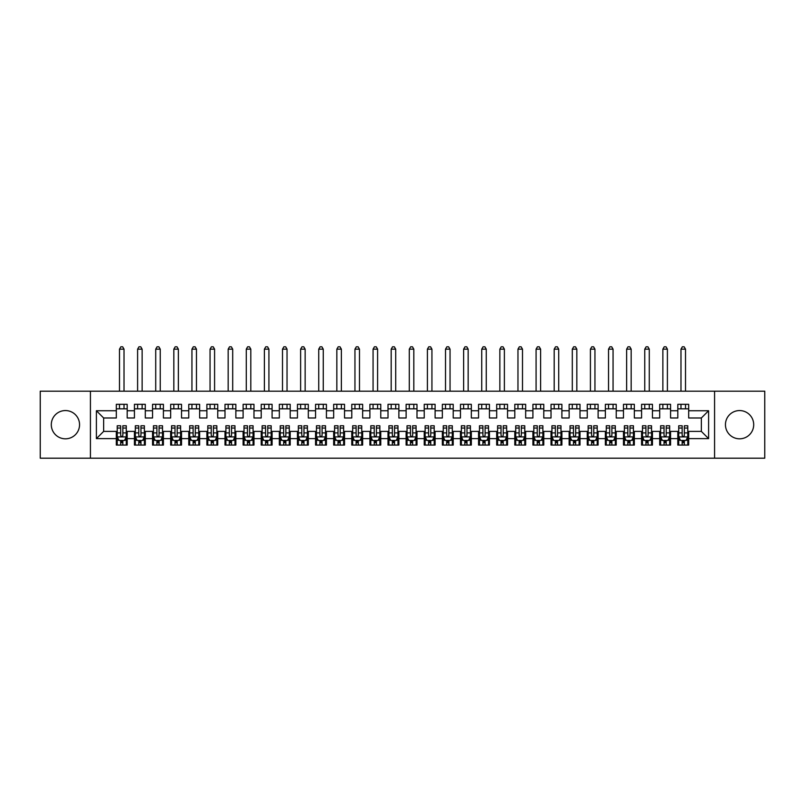 <?xml version="1.0" encoding="UTF-8"?>
<svg xmlns="http://www.w3.org/2000/svg" width="805" height="805" viewBox="0 0 805 805"><rect width="100%" height="100%" fill="white"/><g stroke="black" fill="none" stroke-linecap="round" stroke-linejoin="round"><path stroke-width="1.21" d="M739.574 410.56A14.128 14.128 0 0 0 725.446 424.688A14.128 14.128 0 0 0 739.574 438.816A14.128 14.128 0 0 0 753.701 424.688A14.128 14.128 0 0 0 739.574 410.56M65.426 410.56A14.128 14.128 0 0 0 51.299 424.688A14.128 14.128 0 0 0 65.426 438.816A14.128 14.128 0 0 0 79.554 424.688A14.128 14.128 0 0 0 65.426 410.56M714.578 458.196L764.75 458.196L764.75 391.18L714.578 391.18L714.578 458.196L90.422 458.196L90.422 391.18L40.25 391.18L40.25 458.196L90.422 458.196M714.578 391.18L90.422 391.18M96.399 438.634L96.399 410.741L116.323 410.741L116.323 417.986L103.644 417.986L103.644 431.389L96.399 438.634L116.323 438.634L116.323 445.064L127.19 445.064L127.19 438.634L134.435 438.634L134.435 445.064L145.303 445.064L145.303 438.634L152.548 438.634L152.548 445.064L163.415 445.064L163.415 438.634L170.66 438.634L170.66 445.064L181.528 445.064L181.528 438.634L188.773 438.634L188.773 445.064L199.64 445.064L199.64 438.634L206.885 438.634L206.885 445.064L217.753 445.064L217.753 438.634L224.998 438.634L224.998 445.064L235.865 445.064L235.865 438.634L243.11 438.634L243.11 445.064L253.978 445.064L253.978 438.634L261.223 438.634L261.223 445.064L272.09 445.064L272.09 438.634L279.335 438.634L279.335 445.064L290.202 445.064L290.202 438.634L297.448 438.634L297.448 445.064L308.315 445.064L308.315 438.634L315.56 438.634L315.56 445.064L326.428 445.064L326.428 438.634L333.673 438.634L333.673 445.064L344.54 445.064L344.54 438.634L351.785 438.634L351.785 445.064L362.653 445.064L362.653 438.634L369.898 438.634L369.898 445.064L380.765 445.064L380.765 438.634L388.01 438.634L388.01 445.064L398.877 445.064L398.877 438.634L406.123 438.634L406.123 445.064L416.99 445.064L416.99 438.634L424.235 438.634L424.235 445.064L435.103 445.064L435.103 438.634L442.348 438.634L442.348 445.064L453.215 445.064L453.215 438.634L460.46 438.634L460.46 445.064L471.328 445.064L471.328 438.634L478.573 438.634L478.573 445.064L489.44 445.064L489.44 438.634L496.685 438.634L496.685 445.064L507.553 445.064L507.553 438.634L514.798 438.634L514.798 445.064L525.665 445.064L525.665 438.634L532.91 438.634L532.91 445.064L543.778 445.064L543.778 438.634L551.023 438.634L551.023 445.064L561.89 445.064L561.89 438.634L569.135 438.634L569.135 445.064L580.003 445.064L580.003 438.634L587.248 438.634L587.248 445.064L598.115 445.064L598.115 438.634L605.36 438.634L605.36 445.064L616.228 445.064L616.228 438.634L623.473 438.634L623.473 445.064L634.34 445.064L634.34 438.634L641.585 438.634L641.585 445.064L652.452 445.064L652.452 438.634L659.698 438.634L659.698 445.064L670.565 445.064L670.565 438.634L677.81 438.634L677.81 445.064L688.678 445.064L688.678 431.389L701.356 431.389L701.356 417.986L688.678 417.986L688.678 410.741L708.601 410.741L708.601 438.634L688.678 438.634M688.678 410.741L688.678 404.311L677.81 404.311L677.81 410.741L670.565 410.741L670.565 404.311L659.698 404.311L659.698 410.741L652.452 410.741L652.452 404.311L641.585 404.311L641.585 410.741L634.34 410.741L634.34 404.311L623.473 404.311L623.473 410.741L616.228 410.741L616.228 404.311L605.36 404.311L605.36 410.741L598.115 410.741L598.115 404.311L587.248 404.311L587.248 410.741L580.003 410.741L580.003 404.311L569.135 404.311L569.135 410.741L561.89 410.741L561.89 404.311L551.023 404.311L551.023 410.741L543.778 410.741L543.778 404.311L532.91 404.311L532.91 410.741L525.665 410.741L525.665 404.311L514.798 404.311L514.798 410.741L507.553 410.741L507.553 404.311L496.685 404.311L496.685 410.741L489.44 410.741L489.44 404.311L478.573 404.311L478.573 410.741L471.328 410.741L471.328 404.311L460.46 404.311L460.46 410.741L453.215 410.741L453.215 404.311L442.348 404.311L442.348 410.741L435.103 410.741L435.103 404.311L424.235 404.311L424.235 410.741L416.99 410.741L416.99 404.311L406.123 404.311L406.123 410.741L398.877 410.741L398.877 404.311L388.01 404.311L388.01 410.741L380.765 410.741L380.765 404.311L369.898 404.311L369.898 410.741L362.653 410.741L362.653 404.311L351.785 404.311L351.785 410.741L344.54 410.741L344.54 404.311L333.673 404.311L333.673 410.741L326.428 410.741L326.428 404.311L315.56 404.311L315.56 410.741L308.315 410.741L308.315 404.311L297.448 404.311L297.448 410.741L290.202 410.741L290.202 404.311L279.335 404.311L279.335 410.741L272.09 410.741L272.09 404.311L261.223 404.311L261.223 410.741L253.978 410.741L253.978 404.311L243.11 404.311L243.11 410.741L235.865 410.741L235.865 404.311L224.998 404.311L224.998 410.741L217.753 410.741L217.753 404.311L206.885 404.311L206.885 410.741L199.64 410.741L199.64 404.311L188.773 404.311L188.773 410.741L181.528 410.741L181.528 404.311L170.66 404.311L170.66 410.741L163.415 410.741L163.415 404.311L152.548 404.311L152.548 410.741L145.303 410.741L145.303 404.311L134.435 404.311L134.435 410.741L127.19 410.741L127.19 404.311L116.323 404.311L116.323 410.741M670.565 438.634L670.565 431.389L677.81 431.389L677.81 438.634M708.601 410.741L701.356 417.986M652.452 438.634L652.452 431.389L659.698 431.389L659.698 438.634M677.81 410.741L677.81 417.986L670.565 417.986L670.565 410.741M634.34 438.634L634.34 431.389L641.585 431.389L641.585 438.634M659.698 410.741L659.698 417.986L652.452 417.986L652.452 410.741M616.228 438.634L616.228 431.389L623.473 431.389L623.473 438.634M641.585 410.741L641.585 417.986L634.34 417.986L634.34 410.741M598.115 438.634L598.115 431.389L605.36 431.389L605.36 438.634M623.473 410.741L623.473 417.986L616.228 417.986L616.228 410.741M580.003 438.634L580.003 431.389L587.248 431.389L587.248 438.634M605.36 410.741L605.36 417.986L598.115 417.986L598.115 410.741M561.89 438.634L561.89 431.389L569.135 431.389L569.135 438.634M587.248 410.741L587.248 417.986L580.003 417.986L580.003 410.741M543.778 438.634L543.778 431.389L551.023 431.389L551.023 438.634M569.135 410.741L569.135 417.986L561.89 417.986L561.89 410.741M525.665 438.634L525.665 431.389L532.91 431.389L532.91 438.634M551.023 410.741L551.023 417.986L543.778 417.986L543.778 410.741M507.553 438.634L507.553 431.389L514.798 431.389L514.798 438.634M532.91 410.741L532.91 417.986L525.665 417.986L525.665 410.741M489.44 438.634L489.44 431.389L496.685 431.389L496.685 438.634M514.798 410.741L514.798 417.986L507.553 417.986L507.553 410.741M471.328 438.634L471.328 431.389L478.573 431.389L478.573 438.634M496.685 410.741L496.685 417.986L489.44 417.986L489.44 410.741M453.215 438.634L453.215 431.389L460.46 431.389L460.46 438.634M478.573 410.741L478.573 417.986L471.328 417.986L471.328 410.741M435.103 438.634L435.103 431.389L442.348 431.389L442.348 438.634M460.46 410.741L460.46 417.986L453.215 417.986L453.215 410.741M416.99 438.634L416.99 431.389L424.235 431.389L424.235 438.634M442.348 410.741L442.348 417.986L435.103 417.986L435.103 410.741M398.877 438.634L398.877 431.389L406.123 431.389L406.123 438.634M424.235 410.741L424.235 417.986L416.99 417.986L416.99 410.741M380.765 438.634L380.765 431.389L388.01 431.389L388.01 438.634M406.123 410.741L406.123 417.986L398.877 417.986L398.877 410.741M362.653 438.634L362.653 431.389L369.898 431.389L369.898 438.634M388.01 410.741L388.01 417.986L380.765 417.986L380.765 410.741M344.54 438.634L344.54 431.389L351.785 431.389L351.785 438.634M369.898 410.741L369.898 417.986L362.653 417.986L362.653 410.741M326.428 438.634L326.428 431.389L333.673 431.389L333.673 438.634M351.785 410.741L351.785 417.986L344.54 417.986L344.54 410.741M308.315 438.634L308.315 431.389L315.56 431.389L315.56 438.634M333.673 410.741L333.673 417.986L326.428 417.986L326.428 410.741M290.202 438.634L290.202 431.389L297.448 431.389L297.448 438.634M315.56 410.741L315.56 417.986L308.315 417.986L308.315 410.741M272.09 438.634L272.09 431.389L279.335 431.389L279.335 438.634M297.448 410.741L297.448 417.986L290.202 417.986L290.202 410.741M253.978 438.634L253.978 431.389L261.223 431.389L261.223 438.634M279.335 410.741L279.335 417.986L272.09 417.986L272.09 410.741M235.865 438.634L235.865 431.389L243.11 431.389L243.11 438.634M261.223 410.741L261.223 417.986L253.978 417.986L253.978 410.741M217.753 438.634L217.753 431.389L224.998 431.389L224.998 438.634M243.11 410.741L243.11 417.986L235.865 417.986L235.865 410.741M199.64 438.634L199.64 431.389L206.885 431.389L206.885 438.634M224.998 410.741L224.998 417.986L217.753 417.986L217.753 410.741M181.528 438.634L181.528 431.389L188.773 431.389L188.773 438.634M206.885 410.741L206.885 417.986L199.64 417.986L199.64 410.741M163.415 438.634L163.415 431.389L170.66 431.389L170.66 438.634M188.773 410.741L188.773 417.986L181.528 417.986L181.528 410.741M145.303 438.634L145.303 431.389L152.548 431.389L152.548 438.634M170.66 410.741L170.66 417.986L163.415 417.986L163.415 410.741M127.19 438.634L127.19 431.389L134.435 431.389L134.435 438.634M152.548 410.741L152.548 417.986L145.303 417.986L145.303 410.741M103.644 431.389L116.323 431.389L116.323 438.634M134.435 410.741L134.435 417.986L127.19 417.986L127.19 410.741M677.81 408.839L688.678 408.839M659.698 408.839L670.565 408.839M641.585 408.839L652.452 408.839M623.473 408.839L634.34 408.839M605.36 408.839L616.228 408.839M587.248 408.839L598.115 408.839M569.135 408.839L580.003 408.839M551.023 408.839L561.89 408.839M532.91 408.839L543.778 408.839M514.798 408.839L525.665 408.839M496.685 408.839L507.553 408.839M478.573 408.839L489.44 408.839M460.46 408.839L471.328 408.839M442.348 408.839L453.215 408.839M424.235 408.839L435.103 408.839M406.123 408.839L416.99 408.839M388.01 408.839L398.877 408.839M369.898 408.839L380.765 408.839M351.785 408.839L362.653 408.839M333.673 408.839L344.54 408.839M315.56 408.839L326.428 408.839M297.448 408.839L308.315 408.839M279.335 408.839L290.202 408.839M261.223 408.839L272.09 408.839M243.11 408.839L253.978 408.839M224.998 408.839L235.865 408.839M206.885 408.839L217.753 408.839M188.773 408.839L199.64 408.839M170.66 408.839L181.528 408.839M152.548 408.839L163.415 408.839M134.435 408.839L145.303 408.839M116.323 408.839L127.19 408.839M116.323 440.536L117.228 440.536M126.284 440.536L127.19 440.536M134.435 440.536L135.341 440.536M144.397 440.536L145.303 440.536M152.548 440.536L153.453 440.536M162.509 440.536L163.415 440.536M170.66 440.536L171.566 440.536M180.622 440.536L181.528 440.536M188.773 440.536L189.678 440.536M198.734 440.536L199.64 440.536M206.885 440.536L207.791 440.536M216.847 440.536L217.753 440.536M224.998 440.536L225.903 440.536M234.959 440.536L235.865 440.536M243.11 440.536L244.016 440.536M253.072 440.536L253.978 440.536M261.223 440.536L262.128 440.536M271.184 440.536L272.09 440.536M279.335 440.536L280.241 440.536M289.297 440.536L290.202 440.536M297.448 440.536L298.353 440.536M307.409 440.536L308.315 440.536M315.56 440.536L316.466 440.536M325.522 440.536L326.428 440.536M333.673 440.536L334.578 440.536M343.634 440.536L344.54 440.536M351.785 440.536L352.691 440.536M361.747 440.536L362.653 440.536M369.898 440.536L370.803 440.536M379.859 440.536L380.765 440.536M388.01 440.536L388.916 440.536M397.972 440.536L398.877 440.536M406.123 440.536L407.028 440.536M416.084 440.536L416.99 440.536M424.235 440.536L425.141 440.536M434.197 440.536L435.103 440.536M442.348 440.536L443.253 440.536M452.309 440.536L453.215 440.536M460.46 440.536L461.366 440.536M470.422 440.536L471.328 440.536M478.573 440.536L479.478 440.536M488.534 440.536L489.44 440.536M496.685 440.536L497.591 440.536M506.647 440.536L507.553 440.536M514.798 440.536L515.703 440.536M524.759 440.536L525.665 440.536M532.91 440.536L533.816 440.536M542.872 440.536L543.778 440.536M551.023 440.536L551.928 440.536M560.984 440.536L561.89 440.536M569.135 440.536L570.041 440.536M579.097 440.536L580.003 440.536M587.248 440.536L588.153 440.536M597.209 440.536L598.115 440.536M605.36 440.536L606.266 440.536M615.322 440.536L616.228 440.536M623.473 440.536L624.378 440.536M633.434 440.536L634.34 440.536M641.585 440.536L642.491 440.536M651.547 440.536L652.452 440.536M659.698 440.536L660.603 440.536M669.659 440.536L670.565 440.536M677.81 440.536L678.716 440.536M687.772 440.536L688.678 440.536M96.399 410.741L103.644 417.986M701.356 431.389L708.601 438.634M120.67 442.71L122.843 442.71M117.228 428.049L120.67 428.049L120.67 425.775L117.228 425.775L117.228 436.823L119.039 440.446L124.473 440.446L126.284 436.823L126.284 425.775L122.843 425.775L122.843 428.049L126.284 428.049M126.284 436.823L126.284 445.064M117.228 436.823L117.228 445.064M122.843 440.446L122.843 445.064M120.67 445.064L120.67 440.446M120.67 428.049L120.67 435.465C121.394 436.863 122.119 436.863 122.843 435.465L122.843 428.049M120.67 440.536L122.843 440.536M124.02 408.839L124.02 404.311M124.02 391.18L124.02 349.159L119.492 349.159L119.492 391.18M119.492 408.839L119.492 404.311M119.492 349.159L120.851 346.804L122.662 346.804L124.02 349.159M138.782 442.71L140.956 442.71M135.341 428.049L138.782 428.049L138.782 425.775L135.341 425.775L135.341 436.823L137.152 440.446L142.586 440.446L144.397 436.823L144.397 425.775L140.956 425.775L140.956 428.049L144.397 428.049M144.397 436.823L144.397 445.064M135.341 436.823L135.341 445.064M140.956 440.446L140.956 445.064M138.782 445.064L138.782 440.446M138.782 428.049L138.782 435.465C139.506 436.863 140.231 436.863 140.956 435.465L140.956 428.049M138.782 440.536L140.956 440.536M142.133 408.839L142.133 404.311M142.133 391.18L142.133 349.159L137.605 349.159L137.605 391.18M137.605 408.839L137.605 404.311M137.605 349.159L138.963 346.804L140.774 346.804L142.133 349.159M156.894 442.71L159.068 442.71M153.453 428.049L156.894 428.049L156.894 425.775L153.453 425.775L153.453 436.823L155.264 440.446L160.698 440.446L162.509 436.823L162.509 425.775L159.068 425.775L159.068 428.049L162.509 428.049M162.509 436.823L162.509 445.064M153.453 436.823L153.453 445.064M159.068 440.446L159.068 445.064M156.894 445.064L156.894 440.446M156.894 428.049L156.894 435.465C157.619 436.863 158.344 436.863 159.068 435.465L159.068 428.049M156.894 440.536L159.068 440.536M160.245 408.839L160.245 404.311M160.245 391.18L160.245 349.159L155.717 349.159L155.717 391.18M155.717 408.839L155.717 404.311M155.717 349.159L157.076 346.804L158.887 346.804L160.245 349.159M175.007 442.71L177.181 442.71M171.566 428.049L175.007 428.049L175.007 425.775L171.566 425.775L171.566 436.823L173.377 440.446L178.811 440.446L180.622 436.823L180.622 425.775L177.181 425.775L177.181 428.049L180.622 428.049M180.622 436.823L180.622 445.064M171.566 436.823L171.566 445.064M177.181 440.446L177.181 445.064M175.007 445.064L175.007 440.446M175.007 428.049L175.007 435.465C175.732 436.863 176.456 436.863 177.181 435.465L177.181 428.049M175.007 440.536L177.181 440.536M178.358 408.839L178.358 404.311M178.358 391.18L178.358 349.159L173.83 349.159L173.83 391.18M173.83 408.839L173.83 404.311M173.83 349.159L175.188 346.804L176.999 346.804L178.358 349.159M193.12 442.71L195.293 442.71M189.678 428.049L193.12 428.049L193.12 425.775L189.678 425.775L189.678 436.823L191.489 440.446L196.923 440.446L198.734 436.823L198.734 425.775L195.293 425.775L195.293 428.049L198.734 428.049M198.734 436.823L198.734 445.064M189.678 436.823L189.678 445.064M195.293 440.446L195.293 445.064M193.12 445.064L193.12 440.446M193.12 428.049L193.12 435.465C193.844 436.863 194.569 436.863 195.293 435.465L195.293 428.049M193.12 440.536L195.293 440.536M196.47 408.839L196.47 404.311M196.47 391.18L196.47 349.159L191.942 349.159L191.942 391.18M191.942 408.839L191.942 404.311M191.942 349.159L193.301 346.804L195.112 346.804L196.47 349.159M211.232 442.71L213.406 442.71M207.791 428.049L211.232 428.049L211.232 425.775L207.791 425.775L207.791 436.823L209.602 440.446L215.036 440.446L216.847 436.823L216.847 425.775L213.406 425.775L213.406 428.049L216.847 428.049M216.847 436.823L216.847 445.064M207.791 436.823L207.791 445.064M213.406 440.446L213.406 445.064M211.232 445.064L211.232 440.446M211.232 428.049L211.232 435.465C211.957 436.863 212.681 436.863 213.406 435.465L213.406 428.049M211.232 440.536L213.406 440.536M214.583 408.839L214.583 404.311M214.583 391.18L214.583 349.159L210.055 349.159L210.055 391.18M210.055 408.839L210.055 404.311M210.055 349.159L211.413 346.804L213.224 346.804L214.583 349.159M229.345 442.71L231.518 442.71M225.903 428.049L229.345 428.049L229.345 425.775L225.903 425.775L225.903 436.823L227.714 440.446L233.148 440.446L234.959 436.823L234.959 425.775L231.518 425.775L231.518 428.049L234.959 428.049M234.959 436.823L234.959 445.064M225.903 436.823L225.903 445.064M231.518 440.446L231.518 445.064M229.345 445.064L229.345 440.446M229.345 428.049L229.345 435.465C230.069 436.863 230.794 436.863 231.518 435.465L231.518 428.049M229.345 440.536L231.518 440.536M232.695 408.839L232.695 404.311M232.695 391.18L232.695 349.159L228.167 349.159L228.167 391.18M228.167 408.839L228.167 404.311M228.167 349.159L229.526 346.804L231.337 346.804L232.695 349.159M247.457 442.71L249.631 442.71M244.016 428.049L247.457 428.049L247.457 425.775L244.016 425.775L244.016 436.823L245.827 440.446L251.261 440.446L253.072 436.823L253.072 425.775L249.631 425.775L249.631 428.049L253.072 428.049M253.072 436.823L253.072 445.064M244.016 436.823L244.016 445.064M249.631 440.446L249.631 445.064M247.457 445.064L247.457 440.446M247.457 428.049L247.457 435.465C248.181 436.863 248.906 436.863 249.631 435.465L249.631 428.049M247.457 440.536L249.631 440.536M250.808 408.839L250.808 404.311M250.808 391.18L250.808 349.159L246.28 349.159L246.28 391.18M246.28 408.839L246.28 404.311M246.28 349.159L247.638 346.804L249.449 346.804L250.808 349.159M265.57 442.71L267.743 442.71M262.128 428.049L265.57 428.049L265.57 425.775L262.128 425.775L262.128 436.823L263.939 440.446L269.373 440.446L271.184 436.823L271.184 425.775L267.743 425.775L267.743 428.049L271.184 428.049M271.184 436.823L271.184 445.064M262.128 436.823L262.128 445.064M267.743 440.446L267.743 445.064M265.57 445.064L265.57 440.446M265.57 428.049L265.57 435.465C266.294 436.863 267.019 436.863 267.743 435.465L267.743 428.049M265.57 440.536L267.743 440.536M268.92 408.839L268.92 404.311M268.92 391.18L268.92 349.159L264.392 349.159L264.392 391.18M264.392 408.839L264.392 404.311M264.392 349.159L265.751 346.804L267.562 346.804L268.92 349.159M283.682 442.71L285.856 442.71M280.241 428.049L283.682 428.049L283.682 425.775L280.241 425.775L280.241 436.823L282.052 440.446L287.486 440.446L289.297 436.823L289.297 425.775L285.856 425.775L285.856 428.049L289.297 428.049M289.297 436.823L289.297 445.064M280.241 436.823L280.241 445.064M285.856 440.446L285.856 445.064M283.682 445.064L283.682 440.446M283.682 428.049L283.682 435.465C284.406 436.863 285.131 436.863 285.856 435.465L285.856 428.049M283.682 440.536L285.856 440.536M287.033 408.839L287.033 404.311M287.033 391.18L287.033 349.159L282.505 349.159L282.505 391.18M282.505 408.839L282.505 404.311M282.505 349.159L283.863 346.804L285.674 346.804L287.033 349.159M301.795 442.71L303.968 442.71M298.353 428.049L301.795 428.049L301.795 425.775L298.353 425.775L298.353 436.823L300.164 440.446L305.598 440.446L307.409 436.823L307.409 425.775L303.968 425.775L303.968 428.049L307.409 428.049M307.409 436.823L307.409 445.064M298.353 436.823L298.353 445.064M303.968 440.446L303.968 445.064M301.795 445.064L301.795 440.446M301.795 428.049L301.795 435.465C302.519 436.863 303.244 436.863 303.968 435.465L303.968 428.049M301.795 440.536L303.968 440.536M305.145 408.839L305.145 404.311M305.145 391.18L305.145 349.159L300.617 349.159L300.617 391.18M300.617 408.839L300.617 404.311M300.617 349.159L301.976 346.804L303.787 346.804L305.145 349.159M319.907 442.71L322.081 442.71M316.466 428.049L319.907 428.049L319.907 425.775L316.466 425.775L316.466 436.823L318.277 440.446L323.711 440.446L325.522 436.823L325.522 425.775L322.081 425.775L322.081 428.049L325.522 428.049M325.522 436.823L325.522 445.064M316.466 436.823L316.466 445.064M322.081 440.446L322.081 445.064M319.907 445.064L319.907 440.446M319.907 428.049L319.907 435.465C320.632 436.863 321.356 436.863 322.081 435.465L322.081 428.049M319.907 440.536L322.081 440.536M323.258 408.839L323.258 404.311M323.258 391.18L323.258 349.159L318.73 349.159L318.73 391.18M318.73 408.839L318.73 404.311M318.73 349.159L320.088 346.804L321.899 346.804L323.258 349.159M338.02 442.71L340.193 442.71M334.578 428.049L338.02 428.049L338.02 425.775L334.578 425.775L334.578 436.823L336.389 440.446L341.823 440.446L343.634 436.823L343.634 425.775L340.193 425.775L340.193 428.049L343.634 428.049M343.634 436.823L343.634 445.064M334.578 436.823L334.578 445.064M340.193 440.446L340.193 445.064M338.02 445.064L338.02 440.446M338.02 428.049L338.02 435.465C338.744 436.863 339.469 436.863 340.193 435.465L340.193 428.049M338.02 440.536L340.193 440.536M341.37 408.839L341.37 404.311M341.37 391.18L341.37 349.159L336.842 349.159L336.842 391.18M336.842 408.839L336.842 404.311M336.842 349.159L338.201 346.804L340.012 346.804L341.37 349.159M356.132 442.71L358.305 442.71M352.691 428.049L356.132 428.049L356.132 425.775L352.691 425.775L352.691 436.823L354.502 440.446L359.936 440.446L361.747 436.823L361.747 425.775L358.305 425.775L358.305 428.049L361.747 428.049M361.747 436.823L361.747 445.064M352.691 436.823L352.691 445.064M358.305 440.446L358.305 445.064M356.132 445.064L356.132 440.446M356.132 428.049L356.132 435.465C356.857 436.863 357.581 436.863 358.305 435.465L358.305 428.049M356.132 440.536L358.305 440.536M359.483 408.839L359.483 404.311M359.483 391.18L359.483 349.159L354.955 349.159L354.955 391.18M354.955 408.839L354.955 404.311M354.955 349.159L356.313 346.804L358.124 346.804L359.483 349.159M374.245 442.71L376.418 442.71M370.803 428.049L374.245 428.049L374.245 425.775L370.803 425.775L370.803 436.823L372.614 440.446L378.048 440.446L379.859 436.823L379.859 425.775L376.418 425.775L376.418 428.049L379.859 428.049M379.859 436.823L379.859 445.064M370.803 436.823L370.803 445.064M376.418 440.446L376.418 445.064M374.245 445.064L374.245 440.446M374.245 428.049L374.245 435.465C374.969 436.863 375.694 436.863 376.418 435.465L376.418 428.049M374.245 440.536L376.418 440.536M377.595 408.839L377.595 404.311M377.595 391.18L377.595 349.159L373.067 349.159L373.067 391.18M373.067 408.839L373.067 404.311M373.067 349.159L374.426 346.804L376.237 346.804L377.595 349.159M392.357 442.71L394.531 442.71M388.916 428.049L392.357 428.049L392.357 425.775L388.916 425.775L388.916 436.823L390.727 440.446L396.161 440.446L397.972 436.823L397.972 425.775L394.531 425.775L394.531 428.049L397.972 428.049M397.972 436.823L397.972 445.064M388.916 436.823L388.916 445.064M394.531 440.446L394.531 445.064M392.357 445.064L392.357 440.446M392.357 428.049L392.357 435.465C393.082 436.863 393.806 436.863 394.531 435.465L394.531 428.049M392.357 440.536L394.531 440.536M395.708 408.839L395.708 404.311M395.708 391.18L395.708 349.159L391.18 349.159L391.18 391.18M391.18 408.839L391.18 404.311M391.18 349.159L392.538 346.804L394.349 346.804L395.708 349.159M410.47 442.71L412.643 442.71M407.028 428.049L410.47 428.049L410.47 425.775L407.028 425.775L407.028 436.823L408.839 440.446L414.273 440.446L416.084 436.823L416.084 425.775L412.643 425.775L412.643 428.049L416.084 428.049M416.084 436.823L416.084 445.064M407.028 436.823L407.028 445.064M412.643 440.446L412.643 445.064M410.47 445.064L410.47 440.446M410.47 428.049L410.47 435.465C411.194 436.863 411.919 436.863 412.643 435.465L412.643 428.049M410.47 440.536L412.643 440.536M413.82 408.839L413.82 404.311M413.82 391.18L413.82 349.159L409.292 349.159L409.292 391.18M409.292 408.839L409.292 404.311M409.292 349.159L410.651 346.804L412.462 346.804L413.82 349.159M428.582 442.71L430.756 442.71M425.141 428.049L428.582 428.049L428.582 425.775L425.141 425.775L425.141 436.823L426.952 440.446L432.386 440.446L434.197 436.823L434.197 425.775L430.756 425.775L430.756 428.049L434.197 428.049M434.197 436.823L434.197 445.064M425.141 436.823L425.141 445.064M430.756 440.446L430.756 445.064M428.582 445.064L428.582 440.446M428.582 428.049L428.582 435.465C429.307 436.863 430.031 436.863 430.756 435.465L430.756 428.049M428.582 440.536L430.756 440.536M431.933 408.839L431.933 404.311M431.933 391.18L431.933 349.159L427.405 349.159L427.405 391.18M427.405 408.839L427.405 404.311M427.405 349.159L428.763 346.804L430.574 346.804L431.933 349.159M446.695 442.71L448.868 442.71M443.253 428.049L446.695 428.049L446.695 425.775L443.253 425.775L443.253 436.823L445.064 440.446L450.498 440.446L452.309 436.823L452.309 425.775L448.868 425.775L448.868 428.049L452.309 428.049M452.309 436.823L452.309 445.064M443.253 436.823L443.253 445.064M448.868 440.446L448.868 445.064M446.695 445.064L446.695 440.446M446.695 428.049L446.695 435.465C447.419 436.863 448.144 436.863 448.868 435.465L448.868 428.049M446.695 440.536L448.868 440.536M450.045 408.839L450.045 404.311M450.045 391.18L450.045 349.159L445.517 349.159L445.517 391.18M445.517 408.839L445.517 404.311M445.517 349.159L446.876 346.804L448.687 346.804L450.045 349.159M464.807 442.71L466.981 442.71M461.366 428.049L464.807 428.049L464.807 425.775L461.366 425.775L461.366 436.823L463.177 440.446L468.611 440.446L470.422 436.823L470.422 425.775L466.981 425.775L466.981 428.049L470.422 428.049M470.422 436.823L470.422 445.064M461.366 436.823L461.366 445.064M466.981 440.446L466.981 445.064M464.807 445.064L464.807 440.446M464.807 428.049L464.807 435.465C465.532 436.863 466.256 436.863 466.981 435.465L466.981 428.049M464.807 440.536L466.981 440.536M468.158 408.839L468.158 404.311M468.158 391.18L468.158 349.159L463.63 349.159L463.63 391.18M463.63 408.839L463.63 404.311M463.63 349.159L464.988 346.804L466.799 346.804L468.158 349.159M482.92 442.71L485.093 442.71M479.478 428.049L482.92 428.049L482.92 425.775L479.478 425.775L479.478 436.823L481.289 440.446L486.723 440.446L488.534 436.823L488.534 425.775L485.093 425.775L485.093 428.049L488.534 428.049M488.534 436.823L488.534 445.064M479.478 436.823L479.478 445.064M485.093 440.446L485.093 445.064M482.92 445.064L482.92 440.446M482.92 428.049L482.92 435.465C483.644 436.863 484.369 436.863 485.093 435.465L485.093 428.049M482.92 440.536L485.093 440.536M486.27 408.839L486.27 404.311M486.27 391.18L486.27 349.159L481.742 349.159L481.742 391.18M481.742 408.839L481.742 404.311M481.742 349.159L483.101 346.804L484.912 346.804L486.27 349.159M501.032 442.71L503.206 442.71M497.591 428.049L501.032 428.049L501.032 425.775L497.591 425.775L497.591 436.823L499.402 440.446L504.836 440.446L506.647 436.823L506.647 425.775L503.206 425.775L503.206 428.049L506.647 428.049M506.647 436.823L506.647 445.064M497.591 436.823L497.591 445.064M503.206 440.446L503.206 445.064M501.032 445.064L501.032 440.446M501.032 428.049L501.032 435.465C501.757 436.863 502.481 436.863 503.206 435.465L503.206 428.049M501.032 440.536L503.206 440.536M504.383 408.839L504.383 404.311M504.383 391.18L504.383 349.159L499.855 349.159L499.855 391.18M499.855 408.839L499.855 404.311M499.855 349.159L501.213 346.804L503.024 346.804L504.383 349.159M519.144 442.71L521.318 442.71M515.703 428.049L519.144 428.049L519.144 425.775L515.703 425.775L515.703 436.823L517.514 440.446L522.948 440.446L524.759 436.823L524.759 425.775L521.318 425.775L521.318 428.049L524.759 428.049M524.759 436.823L524.759 445.064M515.703 436.823L515.703 445.064M521.318 440.446L521.318 445.064M519.144 445.064L519.144 440.446M519.144 428.049L519.144 435.465C519.869 436.863 520.594 436.863 521.318 435.465L521.318 428.049M519.144 440.536L521.318 440.536M522.495 408.839L522.495 404.311M522.495 391.18L522.495 349.159L517.967 349.159L517.967 391.18M517.967 408.839L517.967 404.311M517.967 349.159L519.326 346.804L521.137 346.804L522.495 349.159M537.257 442.71L539.431 442.71M533.816 428.049L537.257 428.049L537.257 425.775L533.816 425.775L533.816 436.823L535.627 440.446L541.061 440.446L542.872 436.823L542.872 425.775L539.431 425.775L539.431 428.049L542.872 428.049M542.872 436.823L542.872 445.064M533.816 436.823L533.816 445.064M539.431 440.446L539.431 445.064M537.257 445.064L537.257 440.446M537.257 428.049L537.257 435.465C537.981 436.863 538.706 436.863 539.431 435.465L539.431 428.049M537.257 440.536L539.431 440.536M540.608 408.839L540.608 404.311M540.608 391.18L540.608 349.159L536.08 349.159L536.08 391.18M536.08 408.839L536.08 404.311M536.08 349.159L537.438 346.804L539.249 346.804L540.608 349.159M555.37 442.71L557.543 442.71M551.928 428.049L555.37 428.049L555.37 425.775L551.928 425.775L551.928 436.823L553.739 440.446L559.173 440.446L560.984 436.823L560.984 425.775L557.543 425.775L557.543 428.049L560.984 428.049M560.984 436.823L560.984 445.064M551.928 436.823L551.928 445.064M557.543 440.446L557.543 445.064M555.37 445.064L555.37 440.446M555.37 428.049L555.37 435.465C556.094 436.863 556.819 436.863 557.543 435.465L557.543 428.049M555.37 440.536L557.543 440.536M558.72 408.839L558.72 404.311M558.72 391.18L558.72 349.159L554.192 349.159L554.192 391.18M554.192 408.839L554.192 404.311M554.192 349.159L555.551 346.804L557.362 346.804L558.72 349.159M573.482 442.71L575.656 442.71M570.041 428.049L573.482 428.049L573.482 425.775L570.041 425.775L570.041 436.823L571.852 440.446L577.286 440.446L579.097 436.823L579.097 425.775L575.656 425.775L575.656 428.049L579.097 428.049M579.097 436.823L579.097 445.064M570.041 436.823L570.041 445.064M575.656 440.446L575.656 445.064M573.482 445.064L573.482 440.446M573.482 428.049L573.482 435.465C574.207 436.863 574.931 436.863 575.656 435.465L575.656 428.049M573.482 440.536L575.656 440.536M576.833 408.839L576.833 404.311M576.833 391.18L576.833 349.159L572.305 349.159L572.305 391.18M572.305 408.839L572.305 404.311M572.305 349.159L573.663 346.804L575.474 346.804L576.833 349.159M591.595 442.71L593.768 442.71M588.153 428.049L591.595 428.049L591.595 425.775L588.153 425.775L588.153 436.823L589.964 440.446L595.398 440.446L597.209 436.823L597.209 425.775L593.768 425.775L593.768 428.049L597.209 428.049M597.209 436.823L597.209 445.064M588.153 436.823L588.153 445.064M593.768 440.446L593.768 445.064M591.595 445.064L591.595 440.446M591.595 428.049L591.595 435.465C592.319 436.863 593.044 436.863 593.768 435.465L593.768 428.049M591.595 440.536L593.768 440.536M594.945 408.839L594.945 404.311M594.945 391.18L594.945 349.159L590.417 349.159L590.417 391.18M590.417 408.839L590.417 404.311M590.417 349.159L591.776 346.804L593.587 346.804L594.945 349.159M609.707 442.71L611.881 442.71M606.266 428.049L609.707 428.049L609.707 425.775L606.266 425.775L606.266 436.823L608.077 440.446L613.511 440.446L615.322 436.823L615.322 425.775L611.881 425.775L611.881 428.049L615.322 428.049M615.322 436.823L615.322 445.064M606.266 436.823L606.266 445.064M611.881 440.446L611.881 445.064M609.707 445.064L609.707 440.446M609.707 428.049L609.707 435.465C610.432 436.863 611.156 436.863 611.881 435.465L611.881 428.049M609.707 440.536L611.881 440.536M613.058 408.839L613.058 404.311M613.058 391.18L613.058 349.159L608.53 349.159L608.53 391.18M608.53 408.839L608.53 404.311M608.53 349.159L609.888 346.804L611.699 346.804L613.058 349.159M627.82 442.71L629.993 442.71M624.378 428.049L627.82 428.049L627.82 425.775L624.378 425.775L624.378 436.823L626.189 440.446L631.623 440.446L633.434 436.823L633.434 425.775L629.993 425.775L629.993 428.049L633.434 428.049M633.434 436.823L633.434 445.064M624.378 436.823L624.378 445.064M629.993 440.446L629.993 445.064M627.82 445.064L627.82 440.446M627.82 428.049L627.82 435.465C628.544 436.863 629.269 436.863 629.993 435.465L629.993 428.049M627.82 440.536L629.993 440.536M631.17 408.839L631.17 404.311M631.17 391.18L631.17 349.159L626.642 349.159L626.642 391.18M626.642 408.839L626.642 404.311M626.642 349.159L628.001 346.804L629.812 346.804L631.17 349.159M645.932 442.71L648.106 442.71M642.491 428.049L645.932 428.049L645.932 425.775L642.491 425.775L642.491 436.823L644.302 440.446L649.736 440.446L651.547 436.823L651.547 425.775L648.106 425.775L648.106 428.049L651.547 428.049M651.547 436.823L651.547 445.064M642.491 436.823L642.491 445.064M648.106 440.446L648.106 445.064M645.932 445.064L645.932 440.446M645.932 428.049L645.932 435.465C646.657 436.863 647.381 436.863 648.106 435.465L648.106 428.049M645.932 440.536L648.106 440.536M649.283 408.839L649.283 404.311M649.283 391.18L649.283 349.159L644.755 349.159L644.755 391.18M644.755 408.839L644.755 404.311M644.755 349.159L646.113 346.804L647.924 346.804L649.283 349.159M664.044 442.71L666.218 442.71M660.603 428.049L664.044 428.049L664.044 425.775L660.603 425.775L660.603 436.823L662.414 440.446L667.848 440.446L669.659 436.823L669.659 425.775L666.218 425.775L666.218 428.049L669.659 428.049M669.659 436.823L669.659 445.064M660.603 436.823L660.603 445.064M666.218 440.446L666.218 445.064M664.044 445.064L664.044 440.446M664.044 428.049L664.044 435.465C664.769 436.863 665.494 436.863 666.218 435.465L666.218 428.049M664.044 440.536L666.218 440.536M667.395 408.839L667.395 404.311M667.395 391.18L667.395 349.159L662.867 349.159L662.867 391.18M662.867 408.839L662.867 404.311M662.867 349.159L664.226 346.804L666.037 346.804L667.395 349.159M682.157 442.71L684.331 442.71M678.716 428.049L682.157 428.049L682.157 425.775L678.716 425.775L678.716 436.823L680.527 440.446L685.961 440.446L687.772 436.823L687.772 425.775L684.331 425.775L684.331 428.049L687.772 428.049M687.772 436.823L687.772 445.064M678.716 436.823L678.716 445.064M684.331 440.446L684.331 445.064M682.157 445.064L682.157 440.446M682.157 428.049L682.157 435.465C682.882 436.863 683.606 436.863 684.331 435.465L684.331 428.049M682.157 440.536L684.331 440.536M685.508 408.839L685.508 404.311M685.508 391.18L685.508 349.159L680.98 349.159L680.98 391.18M680.98 408.839L680.98 404.311M680.98 349.159L682.338 346.804L684.149 346.804L685.508 349.159M117.278 436.914L126.234 436.914M126.284 440.224L124.584 440.224M118.929 440.224L117.228 440.224M122.843 432.899L126.284 432.899M117.228 432.899L120.67 432.899M120.67 441.553L122.843 441.553M135.391 436.914L144.347 436.914M144.397 440.224L142.696 440.224M137.041 440.224L135.341 440.224M140.956 432.899L144.397 432.899M135.341 432.899L138.782 432.899M138.782 441.553L140.956 441.553M153.503 436.914L162.459 436.914M162.509 440.224L160.809 440.224M155.154 440.224L153.453 440.224M159.068 432.899L162.509 432.899M153.453 432.899L156.894 432.899M156.894 441.553L159.068 441.553M171.616 436.914L180.572 436.914M180.622 440.224L178.921 440.224M173.266 440.224L171.566 440.224M177.181 432.899L180.622 432.899M171.566 432.899L175.007 432.899M175.007 441.553L177.181 441.553M189.728 436.914L198.684 436.914M198.734 440.224L197.034 440.224M191.379 440.224L189.678 440.224M195.293 432.899L198.734 432.899M189.678 432.899L193.12 432.899M193.12 441.553L195.293 441.553M207.841 436.914L216.797 436.914M216.847 440.224L215.146 440.224M209.491 440.224L207.791 440.224M213.406 432.899L216.847 432.899M207.791 432.899L211.232 432.899M211.232 441.553L213.406 441.553M225.953 436.914L234.909 436.914M234.959 440.224L233.259 440.224M227.604 440.224L225.903 440.224M231.518 432.899L234.959 432.899M225.903 432.899L229.345 432.899M229.345 441.553L231.518 441.553M244.066 436.914L253.022 436.914M253.072 440.224L251.371 440.224M245.716 440.224L244.016 440.224M249.631 432.899L253.072 432.899M244.016 432.899L247.457 432.899M247.457 441.553L249.631 441.553M262.178 436.914L271.134 436.914M271.184 440.224L269.484 440.224M263.829 440.224L262.128 440.224M267.743 432.899L271.184 432.899M262.128 432.899L265.57 432.899M265.57 441.553L267.743 441.553M280.291 436.914L289.247 436.914M289.297 440.224L287.596 440.224M281.941 440.224L280.241 440.224M285.856 432.899L289.297 432.899M280.241 432.899L283.682 432.899M283.682 441.553L285.856 441.553M298.403 436.914L307.359 436.914M307.409 440.224L305.709 440.224M300.054 440.224L298.353 440.224M303.968 432.899L307.409 432.899M298.353 432.899L301.795 432.899M301.795 441.553L303.968 441.553M316.516 436.914L325.472 436.914M325.522 440.224L323.821 440.224M318.166 440.224L316.466 440.224M322.081 432.899L325.522 432.899M316.466 432.899L319.907 432.899M319.907 441.553L322.081 441.553M334.628 436.914L343.584 436.914M343.634 440.224L341.934 440.224M336.279 440.224L334.578 440.224M340.193 432.899L343.634 432.899M334.578 432.899L338.02 432.899M338.02 441.553L340.193 441.553M352.741 436.914L361.697 436.914M361.747 440.224L360.046 440.224M354.391 440.224L352.691 440.224M358.305 432.899L361.747 432.899M352.691 432.899L356.132 432.899M356.132 441.553L358.305 441.553M370.853 436.914L379.809 436.914M379.859 440.224L378.159 440.224M372.504 440.224L370.803 440.224M376.418 432.899L379.859 432.899M370.803 432.899L374.245 432.899M374.245 441.553L376.418 441.553M388.966 436.914L397.922 436.914M397.972 440.224L396.271 440.224M390.616 440.224L388.916 440.224M394.531 432.899L397.972 432.899M388.916 432.899L392.357 432.899M392.357 441.553L394.531 441.553M407.078 436.914L416.034 436.914M416.084 440.224L414.384 440.224M408.729 440.224L407.028 440.224M412.643 432.899L416.084 432.899M407.028 432.899L410.47 432.899M410.47 441.553L412.643 441.553M425.191 436.914L434.147 436.914M434.197 440.224L432.496 440.224M426.841 440.224L425.141 440.224M430.756 432.899L434.197 432.899M425.141 432.899L428.582 432.899M428.582 441.553L430.756 441.553M443.303 436.914L452.259 436.914M452.309 440.224L450.609 440.224M444.954 440.224L443.253 440.224M448.868 432.899L452.309 432.899M443.253 432.899L446.695 432.899M446.695 441.553L448.868 441.553M461.416 436.914L470.372 436.914M470.422 440.224L468.721 440.224M463.066 440.224L461.366 440.224M466.981 432.899L470.422 432.899M461.366 432.899L464.807 432.899M464.807 441.553L466.981 441.553M479.528 436.914L488.484 436.914M488.534 440.224L486.834 440.224M481.179 440.224L479.478 440.224M485.093 432.899L488.534 432.899M479.478 432.899L482.92 432.899M482.92 441.553L485.093 441.553M497.641 436.914L506.597 436.914M506.647 440.224L504.946 440.224M499.291 440.224L497.591 440.224M503.206 432.899L506.647 432.899M497.591 432.899L501.032 432.899M501.032 441.553L503.206 441.553M515.753 436.914L524.709 436.914M524.759 440.224L523.059 440.224M517.404 440.224L515.703 440.224M521.318 432.899L524.759 432.899M515.703 432.899L519.144 432.899M519.144 441.553L521.318 441.553M533.866 436.914L542.822 436.914M542.872 440.224L541.171 440.224M535.516 440.224L533.816 440.224M539.431 432.899L542.872 432.899M533.816 432.899L537.257 432.899M537.257 441.553L539.431 441.553M551.978 436.914L560.934 436.914M560.984 440.224L559.284 440.224M553.629 440.224L551.928 440.224M557.543 432.899L560.984 432.899M551.928 432.899L555.37 432.899M555.37 441.553L557.543 441.553M570.091 436.914L579.047 436.914M579.097 440.224L577.396 440.224M571.741 440.224L570.041 440.224M575.656 432.899L579.097 432.899M570.041 432.899L573.482 432.899M573.482 441.553L575.656 441.553M588.203 436.914L597.159 436.914M597.209 440.224L595.509 440.224M589.854 440.224L588.153 440.224M593.768 432.899L597.209 432.899M588.153 432.899L591.595 432.899M591.595 441.553L593.768 441.553M606.316 436.914L615.272 436.914M615.322 440.224L613.621 440.224M607.966 440.224L606.266 440.224M611.881 432.899L615.322 432.899M606.266 432.899L609.707 432.899M609.707 441.553L611.881 441.553M624.428 436.914L633.384 436.914M633.434 440.224L631.734 440.224M626.079 440.224L624.378 440.224M629.993 432.899L633.434 432.899M624.378 432.899L627.82 432.899M627.82 441.553L629.993 441.553M642.541 436.914L651.497 436.914M651.547 440.224L649.846 440.224M644.191 440.224L642.491 440.224M648.106 432.899L651.547 432.899M642.491 432.899L645.932 432.899M645.932 441.553L648.106 441.553M660.653 436.914L669.609 436.914M669.659 440.224L667.959 440.224M662.304 440.224L660.603 440.224M666.218 432.899L669.659 432.899M660.603 432.899L664.044 432.899M664.044 441.553L666.218 441.553M678.766 436.914L687.722 436.914M687.772 440.224L686.071 440.224M680.416 440.224L678.716 440.224M684.331 432.899L687.772 432.899M678.716 432.899L682.157 432.899M682.157 441.553L684.331 441.553"/></g></svg>
